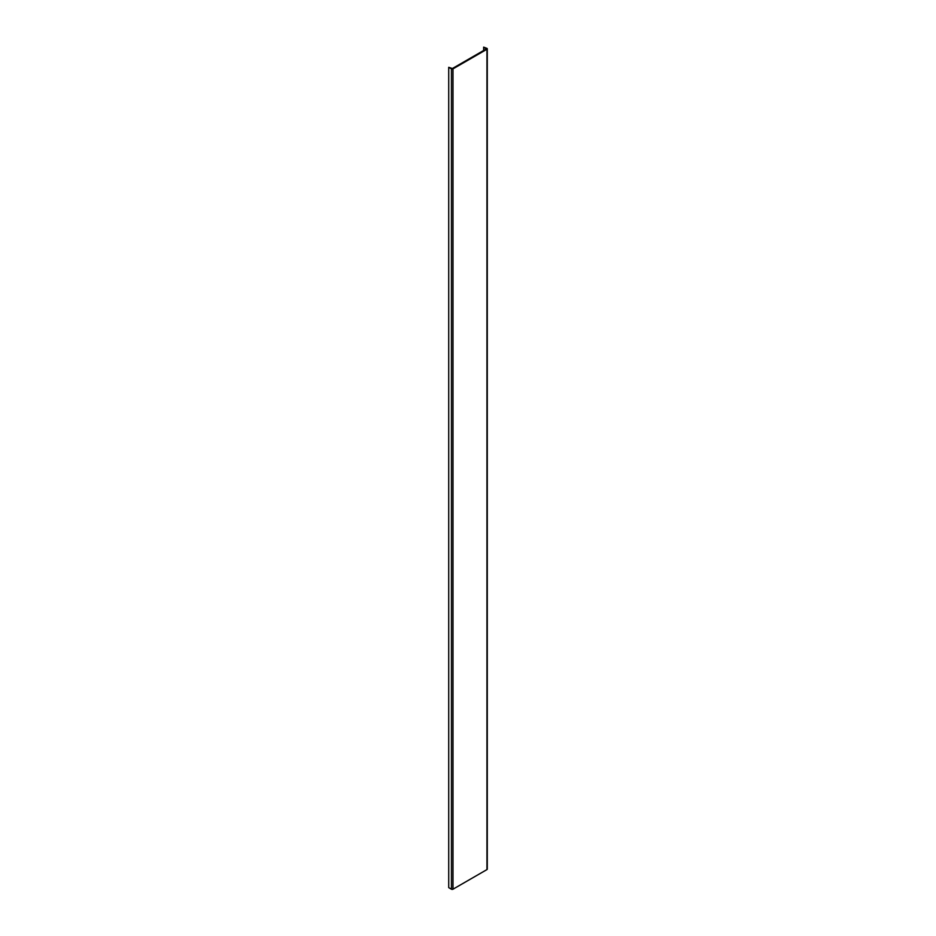 <?xml version="1.0" encoding="UTF-8"?>
<svg xmlns="http://www.w3.org/2000/svg" width="936" height="936" viewBox="0 0 936 936"><rect width="100%" height="100%" fill="white"/><g stroke="black" fill="none" stroke-linecap="round" stroke-linejoin="round"><path stroke-width="1.4" d="M452.989 68.866L486.954 49.269L486.954 869.591L452.989 889.2A1.1 0.643 180 0 1 451.433 889.2L448.718 887.632L448.718 67.31L451.433 68.866A1.1 0.643 0 0 0 452.989 68.866L452.989 889.2M483.643 50.485L483.643 47.151L486.954 48.368A1.1 0.643 180 0 1 486.954 49.269M487.282 48.812L487.282 869.146A1.1 0.643 180 0 1 486.954 869.591M483.643 47.151L486.346 48.918L452.392 68.527L448.718 67.31M451.433 68.866L451.433 889.2"/></g></svg>
